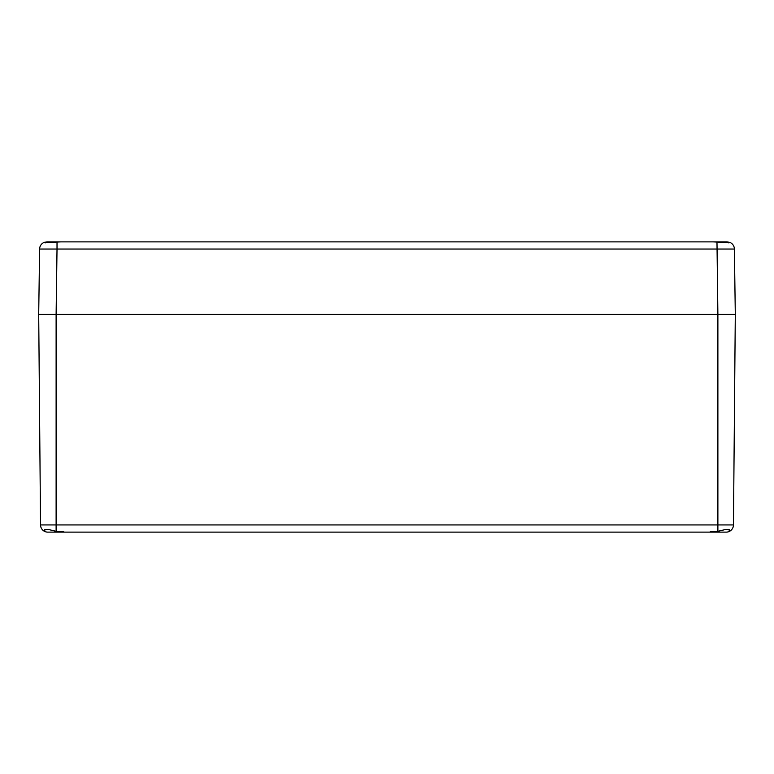 <?xml version="1.0" encoding="UTF-8"?>
<svg xmlns="http://www.w3.org/2000/svg" width="774" height="774" viewBox="0 0 774 774"><rect width="100%" height="100%" fill="white"/><g stroke="black" fill="none" stroke-linecap="round" stroke-linejoin="round"><path stroke-width="1.16" d="M57.024 242.078L43.431 242.746L46.866 241.875L60.865 241.875L57.024 242.078L57.024 249.034L39.609 249.034L38.7 314.438L717.885 314.438L717.885 524.936L40.538 524.936A7.256 7.256 0 0 0 44.795 531.477L44.795 529.571L48.423 529.474L56.115 531.341L56.115 314.438L38.7 314.438L40.538 524.936A7.256 7.256 0 0 0 44.795 531.477L44.795 529.571M44.795 531.477A7.256 7.256 0 0 0 47.794 532.125L710.339 532.125L710.339 531.341L717.885 531.341L725.577 529.474L729.205 529.571L729.205 531.477A7.256 7.256 0 0 0 733.462 524.936L735.3 314.438L717.885 314.438L716.976 242.078L713.135 241.875L727.134 241.875L730.637 242.784M63.661 531.341L63.661 532.125L63.661 531.341L56.115 531.341M710.339 531.341L710.339 532.125L726.206 532.125A7.256 7.256 0 0 0 729.205 531.477L729.205 529.571M60.865 241.875L713.135 241.875M708.887 241.875L65.113 241.875M48.123 242.775L48.123 241.875M48.23 242.765L48.23 241.875M45.144 242.959L45.144 242.078L43.344 242.823M56.115 314.438L735.3 314.438L734.391 249.034L57.024 249.034L56.115 314.438M725.77 242.765L725.77 241.875M725.877 242.775L725.877 241.875M734.391 249.034A7.256 7.256 90 0 0 730.569 242.746L716.976 242.078M728.856 242.959L728.856 242.078M717.885 531.341L717.885 524.936L733.462 524.936M39.609 249.034A7.256 7.256 0 0 1 43.431 242.746"/></g></svg>
